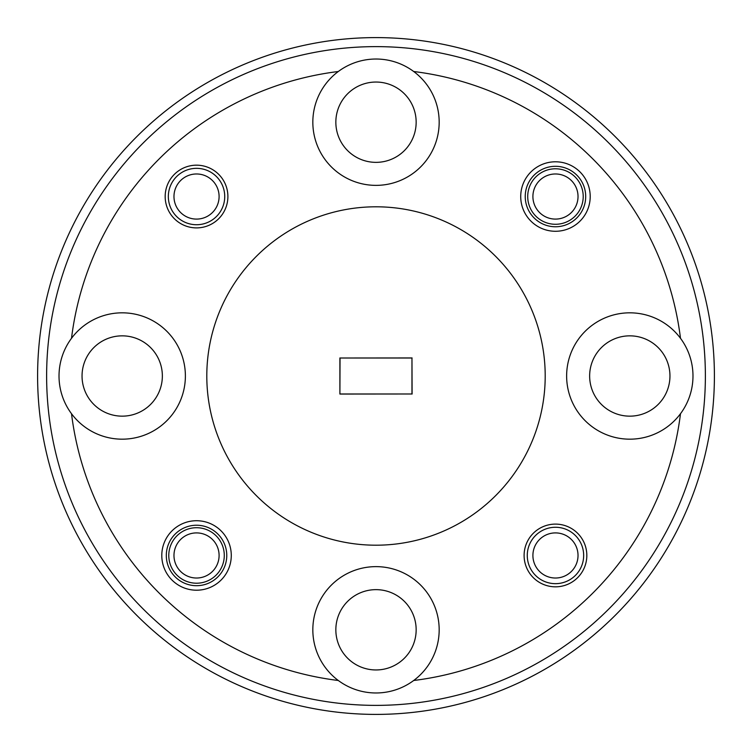<?xml version="1.0" encoding="UTF-8"?>
<svg xmlns="http://www.w3.org/2000/svg" width="752" height="752" viewBox="0 0 752 752"><rect width="100%" height="100%" fill="white"/><g stroke="black" fill="none" stroke-linecap="round" stroke-linejoin="round"><path stroke-width="1.13" d="M532.905 555.465A22.56 22.56 0 0 0 555.465 578.025A22.56 22.56 0 0 0 578.025 555.465A22.56 22.56 0 0 0 555.465 532.905A22.56 22.56 0 0 0 532.905 555.465M583.665 555.465A28.2 28.2 0 0 1 555.465 583.665A28.2 28.2 0 0 1 527.265 555.465A28.2 28.2 0 0 1 555.465 527.265A28.2 28.2 0 0 1 583.665 555.465M173.975 196.535A22.56 22.56 0 0 0 196.535 219.095A22.56 22.56 0 0 0 219.095 196.535A22.56 22.56 0 0 0 196.535 173.975A22.56 22.56 0 0 0 173.975 196.535M224.735 196.535A28.2 28.2 0 0 1 196.535 224.735A28.2 28.2 0 0 1 168.335 196.535A28.2 28.2 0 0 1 196.535 168.335A28.2 28.2 0 0 1 224.735 196.535M173.975 555.465A22.56 22.56 0 0 0 196.535 578.025A22.56 22.56 0 0 0 219.095 555.465A22.56 22.56 0 0 0 196.535 532.905A22.56 22.56 0 0 0 173.975 555.465M532.905 196.535A22.56 22.56 0 0 0 555.465 219.095A22.56 22.56 0 0 0 578.025 196.535A22.56 22.56 0 0 0 555.465 173.975A22.56 22.56 0 0 0 532.905 196.535M46.624 376A329.376 329.376 0 0 0 376 705.376A329.376 329.376 0 0 0 705.376 376A329.376 329.376 0 0 0 376 46.624A329.376 329.376 0 0 0 46.624 376M714.4 376A338.4 338.4 0 0 1 376 714.4A338.4 338.4 0 0 1 37.6 376A338.4 338.4 0 0 1 376 37.6A338.4 338.4 0 0 1 714.4 376M590.207 196.535A34.742 34.742 0 0 0 555.465 161.793A34.742 34.742 0 0 0 520.722 196.535A34.742 34.742 0 0 0 555.465 231.278A34.742 34.742 0 0 0 590.207 196.535M585.695 196.535A30.23 30.23 0 0 0 555.465 166.305A30.23 30.23 0 0 0 525.234 196.535A30.23 30.23 0 0 0 555.465 226.766A30.23 30.23 0 0 0 585.695 196.535M231.278 555.465A34.742 34.742 0 0 0 196.535 520.722A34.742 34.742 0 0 0 161.793 555.465A34.742 34.742 0 0 0 196.535 590.207A34.742 34.742 0 0 0 231.278 555.465M226.766 555.465A30.23 30.23 0 0 0 196.535 525.234A30.23 30.23 0 0 0 166.305 555.465A30.23 30.23 0 0 0 196.535 585.695A30.23 30.23 0 0 0 226.766 555.465M586.823 555.465A31.358 31.358 0 0 0 555.465 524.106A31.358 31.358 0 0 0 524.106 555.465A31.358 31.358 0 0 0 555.465 586.823A31.358 31.358 0 0 0 586.823 555.465M227.894 196.535A31.358 31.358 0 0 0 196.535 165.177A31.358 31.358 0 0 0 165.177 196.535A31.358 31.358 0 0 0 196.535 227.894A31.358 31.358 0 0 0 227.894 196.535M669.957 376A40.157 40.157 0 0 0 629.8 335.843A40.157 40.157 0 0 0 589.643 376A40.157 40.157 0 0 0 629.8 416.157A40.157 40.157 0 0 0 669.957 376M416.157 629.8A40.157 40.157 0 0 0 376 589.643A40.157 40.157 0 0 0 335.843 629.8A40.157 40.157 0 0 0 376 669.957A40.157 40.157 0 0 0 416.157 629.8M162.357 376A40.157 40.157 0 0 0 122.2 335.843A40.157 40.157 0 0 0 82.043 376A40.157 40.157 0 0 0 122.2 416.157A40.157 40.157 0 0 0 162.357 376M416.157 122.2A40.157 40.157 0 0 0 376 82.043A40.157 40.157 0 0 0 335.843 122.2A40.157 40.157 0 0 0 376 162.357A40.157 40.157 0 0 0 416.157 122.2M312.832 122.2A63.168 63.168 0 0 1 413.694 71.506A63.168 63.168 0 0 1 376 185.368A63.168 63.168 0 0 1 312.832 122.2M71.506 338.306A63.168 63.168 0 0 0 142.053 435.972A63.168 63.168 0 0 0 142.053 316.028A63.168 63.168 0 0 0 71.506 338.306A306.816 306.816 0 0 1 338.306 71.506M566.632 376A63.168 63.168 0 0 1 680.494 338.306A63.168 63.168 0 0 1 609.947 435.972A63.168 63.168 0 0 1 566.632 376M413.694 680.494A63.168 63.168 0 0 1 312.832 629.8A63.168 63.168 0 0 1 376 566.632A63.168 63.168 0 0 1 413.694 680.494A306.816 306.816 0 0 0 680.494 413.694M168.786 555.465A27.749 27.749 0 0 1 196.535 527.716A27.749 27.749 0 0 1 224.284 555.465A27.749 27.749 0 0 1 196.535 583.214A27.749 27.749 0 0 1 168.786 555.465M527.716 196.535A27.749 27.749 0 0 1 555.465 168.786A27.749 27.749 0 0 1 583.214 196.535A27.749 27.749 0 0 1 555.465 224.284A27.749 27.749 0 0 1 527.716 196.535M545.2 376A169.2 169.2 0 0 1 376 545.2A169.2 169.2 0 0 1 206.8 376A169.2 169.2 0 0 1 376 206.8A169.2 169.2 0 0 1 545.2 376M340.036 393.982L411.964 393.982L411.964 358.018L340.036 358.018L339.904 394.048L411.964 393.982M412.096 394.048L411.964 358.018M412.096 357.952L340.036 358.018M339.904 357.952L339.904 394.048M413.694 71.506A306.816 306.816 0 0 1 680.494 338.306M338.306 680.494A306.816 306.816 0 0 1 71.506 413.694"/></g></svg>

